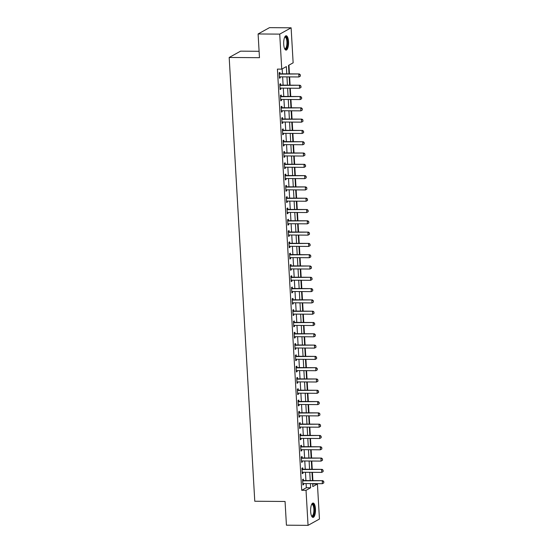 <?xml version="1.0" encoding="UTF-8"?>
<svg xmlns="http://www.w3.org/2000/svg" width="553" height="553" viewBox="0 0 553 553"><rect width="100%" height="100%" fill="white"/><g stroke="black" fill="none" stroke-linecap="round" stroke-linejoin="round"><path stroke-width="0.83" d="M310.655 511.546A7.175 2.433 -89.6 0 1 313.109 503.043A7.175 2.433 -89.6 0 1 315.459 508.891A7.175 2.433 -89.6 0 1 313.005 517.394A7.175 2.433 -89.6 0 1 310.655 511.546M283.717 44.268A7.175 2.433 -89.6 0 1 286.164 35.765A7.175 2.433 -89.6 0 1 288.514 41.606A7.175 2.433 -89.6 0 1 286.06 50.109A7.175 2.433 -89.6 0 1 283.717 44.268M259.101 51.291L240.576 51.159L229.184 57.471L254.774 501.246L285.058 501.467L286.426 525.191L308.056 525.35L306.03 490.324L310.655 487.767L310.413 483.605M229.184 57.471L259.468 57.685L258.099 33.961L269.491 27.65L291.12 27.809L293.138 62.828L288.521 65.385L289.012 73.874M312.673 484.221L313.081 483.626M312.908 480.598L312.424 472.324M312.251 469.303L311.774 461.029M311.602 458.008L311.125 449.727M310.952 446.706L310.475 438.432M310.302 435.411L309.825 427.137M309.645 424.11L309.168 415.835M308.996 412.815L308.519 404.54M308.346 401.513L307.869 393.238M307.696 390.218L307.219 381.943M307.039 378.923L306.562 370.648M306.39 367.621L305.913 359.346M305.74 356.326L305.263 348.051M305.09 345.024L304.613 336.749M304.433 333.729L303.956 325.454M303.784 322.434L303.307 314.152M303.134 311.132L302.657 302.857M302.484 299.837L302.007 291.562M301.827 288.535L301.35 280.26M301.178 277.24L300.701 268.965M300.528 265.938L300.051 257.663M299.878 254.643L299.401 246.368M299.221 243.348L298.744 235.073M298.572 232.046L298.095 223.771M297.922 220.751L297.445 212.476M297.272 209.449L296.795 201.174M296.622 198.154L296.138 189.879M295.966 186.859L295.489 178.578M295.316 175.557L294.839 167.282M294.666 164.262L294.189 155.987M294.016 152.96L293.539 144.686M293.36 141.665L292.883 133.391M292.71 130.37L292.233 122.089M292.06 119.068L291.583 110.794M291.41 107.773L290.933 99.499M290.754 96.471L290.277 88.197M290.104 85.176L289.627 76.902M289.454 73.874L288.949 65.15M313.102 483.986L317.429 484.013L319.447 519.039L308.056 525.35M286.786 73.86L286.364 66.581L281.747 69.139L277.419 69.111L301.71 490.297L306.327 487.739L306.086 483.571M305.913 480.55L305.436 472.276M305.263 469.255L304.786 460.981M304.606 457.953L304.129 449.679M303.956 446.658L303.479 438.384M303.307 435.356L302.83 427.082M302.657 424.061L302.18 415.787M302 412.766L301.523 404.485M301.35 401.464L300.873 393.19M300.701 390.169L300.224 381.895M300.051 378.867L299.574 370.593M299.394 367.572L298.917 359.298M298.744 356.27L298.267 347.996M298.095 344.975L297.618 336.701M297.445 333.68L296.968 325.406M296.788 322.378L296.311 314.104M296.138 311.083L295.661 302.809M295.489 299.781L295.012 291.507M294.839 288.486L294.362 280.212M294.189 277.191L293.705 268.91M293.532 265.889L293.055 257.615M292.883 254.594L292.406 246.32M292.233 243.292L291.756 235.018M291.583 231.997L291.106 223.723M290.926 220.702L290.449 212.421M290.277 209.4L289.8 201.126M289.627 198.105L289.15 189.831M288.977 186.803L288.5 178.529M288.32 175.508L287.843 167.234M287.671 164.206L287.194 155.932M287.021 152.911L286.544 144.637M286.371 141.616L285.894 133.335M285.714 130.314L285.237 122.04M285.065 119.019L284.588 110.745M284.415 107.717L283.938 99.443M283.765 96.422L283.288 88.148M283.108 85.127L282.631 76.846M282.459 73.826L282.175 68.904M279.991 73.749L279.915 72.395L279.147 72.816L279.459 78.243L280.226 77.814L280.171 76.832M280.648 85.044L280.565 83.69L279.797 84.118L280.108 89.538L280.876 89.116L280.82 88.127M281.297 96.34L281.214 94.985L280.447 95.413L280.758 100.84L281.532 100.411L281.47 99.429M281.947 107.641L281.871 106.287L281.097 106.715L281.415 112.135L282.182 111.706L282.127 110.724M282.597 118.936L282.521 117.582L281.754 118.01L282.065 123.437L282.832 123.008L282.777 122.019M283.247 130.238L283.171 128.884L282.403 129.305L282.714 134.732L283.482 134.303L283.426 133.321M283.903 141.533L283.82 140.179L283.053 140.607L283.364 146.027L284.138 145.605L284.076 144.616M284.553 152.828L284.477 151.481L283.703 151.902L284.021 157.328L284.788 156.9L284.733 155.918M285.203 164.13L285.127 162.776L284.36 163.204L284.671 168.624L285.438 168.202L285.383 167.213M285.853 175.425L285.777 174.071L285.009 174.499L285.32 179.925L286.088 179.497L286.032 178.515M286.509 186.727L286.426 185.373L285.659 185.794L285.97 191.22L286.744 190.792L286.682 189.81M287.159 198.022L287.083 196.668L286.309 197.096L286.627 202.516L287.394 202.094L287.339 201.105M287.809 209.324L287.733 207.969L286.966 208.391L287.277 213.817L288.044 213.389L287.989 212.407M288.459 220.619L288.383 219.264L287.615 219.693L287.926 225.112L288.694 224.691L288.638 223.702M289.115 231.914L289.032 230.56L288.265 230.988L288.576 236.414L289.35 235.986L289.288 235.004M289.765 243.216L289.689 241.861L288.915 242.29L289.226 247.709L290 247.281L289.945 246.299M290.415 254.511L290.339 253.156L289.565 253.585L289.883 259.011L290.65 258.583L290.595 257.594M291.065 265.813L290.989 264.458L290.221 264.88L290.532 270.306L291.3 269.878L291.244 268.896M291.721 277.108L291.638 275.753L290.871 276.182L291.182 281.601L291.956 281.18L291.894 280.191M292.371 288.403L292.295 287.055L291.521 287.477L291.832 292.903L292.606 292.475L292.551 291.493M293.021 299.705L292.945 298.35L292.171 298.779L292.489 304.198L293.256 303.77L293.201 302.788M293.671 311L293.595 309.645L292.827 310.074L293.138 315.5L293.906 315.072L293.85 314.09M294.327 322.302L294.244 320.947L293.477 321.369L293.788 326.795L294.555 326.367L294.5 325.385M294.977 333.597L294.901 332.242L294.127 332.671L294.438 338.09L295.212 337.669L295.157 336.68M295.627 344.899L295.551 343.544L294.777 343.966L295.095 349.392L295.862 348.964L295.807 347.982M296.277 356.194L296.201 354.839L295.433 355.268L295.744 360.687L296.512 360.266L296.456 359.277M296.933 367.489L296.85 366.134L296.083 366.563L296.394 371.989L297.161 371.561L297.106 370.579M297.583 378.791L297.5 377.436L296.733 377.865L297.044 383.284L297.818 382.856L297.756 381.874M298.233 390.086L298.157 388.731L297.383 389.16L297.701 394.579L298.468 394.158L298.413 393.169M298.883 401.388L298.807 400.033L298.039 400.455L298.35 405.881L299.118 405.453L299.062 404.471M299.532 412.683L299.456 411.328L298.689 411.757L299 417.176L299.767 416.755L299.712 415.766M300.189 423.978L300.106 422.63L299.339 423.052L299.65 428.478L300.424 428.05L300.362 427.068M300.839 435.28L300.763 433.925L299.989 434.354L300.307 439.773L301.074 439.345L301.019 438.363M301.489 446.575L301.413 445.22L300.645 445.649L300.956 451.075L301.724 450.647L301.668 449.665M302.138 457.877L302.062 456.522L301.295 456.944L301.606 462.37L302.373 461.942L302.318 460.96M302.795 469.172L302.712 467.817L301.945 468.246L302.256 473.665L303.03 473.244L302.968 472.255M303.445 480.467L303.369 479.119L302.595 479.541L302.906 484.967L303.68 484.539L303.625 483.557M258.099 33.961L279.728 34.12L291.12 27.809M301.71 490.297L306.03 490.324M281.747 69.139L279.728 34.12M310.24 480.585L309.763 472.303M309.583 469.283L309.106 461.008M308.933 457.988L308.456 449.713M308.284 446.686L307.807 438.411M307.634 435.391L307.157 427.116M306.977 424.096L306.5 415.815M306.327 412.794L305.85 404.52M305.678 401.499L305.201 393.224M305.028 390.197L304.551 381.923M304.371 378.902L303.894 370.628M303.721 367.6L303.244 359.326M303.072 356.305L302.595 348.031M302.422 345.01L301.945 336.729M301.772 333.708L301.288 325.434M301.115 322.413L300.638 314.139M300.466 311.111L299.989 302.837M299.816 299.816L299.339 291.542M299.166 288.521L298.689 280.24M298.509 277.219L298.032 268.945M297.86 265.924L297.383 257.65M297.21 254.622L296.733 246.348M296.56 243.327L296.083 235.053M295.903 232.025L295.426 223.751M295.254 220.73L294.777 212.456M294.604 209.435L294.127 201.154M293.954 198.133L293.477 189.859M293.297 186.838L292.82 178.564M292.648 175.536L292.171 167.262M291.998 164.241L291.521 155.967M291.348 152.946L290.871 144.665M290.691 141.644L290.214 133.37M290.042 130.349L289.565 122.075M289.392 119.047L288.915 110.773M288.742 107.752L288.265 99.478M288.085 96.45L287.608 88.176M287.436 85.155L286.959 76.881M312.639 483.619L312.804 486.571L317.429 484.013M289.184 76.895L289.661 85.169M289.834 88.197L290.311 96.471M290.491 99.492L290.968 107.766M291.141 110.787L291.618 119.068M291.79 122.089L292.267 130.363M292.44 133.384L292.917 141.658M293.097 144.686L293.574 152.96M293.747 155.981L294.224 164.255M294.396 167.282L294.873 175.557M295.046 178.578L295.523 186.852M295.696 189.873L296.18 198.154M296.353 201.174L296.83 209.449M297.002 212.47L297.479 220.744M297.652 223.771L298.129 232.046M298.302 235.066L298.779 243.341M298.959 246.362L299.436 254.643M299.608 257.663L300.085 265.938M300.258 268.958L300.735 277.233M300.908 280.26L301.385 288.535M301.565 291.555L302.042 299.83M302.214 302.857L302.691 311.132M302.864 314.152L303.341 322.427M303.514 325.447L303.991 333.729M304.171 336.749L304.648 345.024M304.821 348.044L305.297 356.319M305.47 359.346L305.947 367.621M306.12 370.641L306.597 378.916M306.777 381.936L307.254 390.218M307.427 393.238L307.903 401.513M308.076 404.533L308.553 412.808M308.726 415.835L309.203 424.11M309.383 427.13L309.86 435.405M310.033 438.432L310.51 446.706M310.682 449.727L311.159 458.002M311.332 461.022L311.809 469.303M311.982 472.324L312.466 480.598M306.327 487.739L310.655 487.767M279.431 77.807L280.226 77.814M280.081 89.109L280.876 89.116M280.737 100.404L281.532 100.411M281.387 111.706L282.182 111.706M282.037 123.001L282.832 123.008M282.687 134.296L283.482 134.303M283.343 145.598L284.138 145.605M283.993 156.893L284.788 156.9M284.643 168.195L285.438 168.202M285.293 179.49L286.088 179.497M285.949 190.785L286.744 190.792M286.599 202.087L287.394 202.094M287.249 213.382L288.044 213.389M287.899 224.684L288.694 224.691M288.555 235.979L289.35 235.986M289.205 247.281L290 247.281M289.855 258.576L290.65 258.583M290.505 269.871L291.3 269.878M291.161 281.173L291.956 281.18M291.811 292.468L292.606 292.475M292.461 303.77L293.256 303.77M293.111 315.065L293.906 315.072M293.767 326.36L294.555 326.367M294.417 337.662L295.212 337.669M295.067 348.957L295.862 348.964M295.717 360.259L296.512 360.266M296.367 371.554L297.161 371.561M297.023 382.856L297.818 382.856M297.673 394.151L298.468 394.158M298.323 405.446L299.118 405.453M298.973 416.748L299.767 416.755M299.629 428.043L300.424 428.05M300.279 439.345L301.074 439.345M300.929 450.64L301.724 450.647M301.579 461.935L302.373 461.942M302.235 473.237L303.03 473.244M302.885 484.532L303.68 484.539M300.362 76.12L300.286 74.766L300.362 76.12L298.952 76.964L279.922 76.832A0.919 0.85 -119 0 0 279.659 76.867L279.383 76.964M279.21 73.978L279.5 74.074A0.919 0.85 -119 0 0 279.763 74.116L299.353 73.95L300.286 74.766M279.182 73.48L280.053 73.763A0.919 0.85 -119 0 0 280.316 73.812L299.353 73.95M300.272 76.169L298.952 76.964L298.8 74.254L300.189 74.814M301.012 87.415L300.936 86.061L301.012 87.415L299.602 88.266L280.571 88.127A0.919 0.85 -119 0 0 280.309 88.169L280.032 88.259M279.866 85.273L280.15 85.369A0.919 0.85 -119 0 0 280.412 85.418L300.002 85.245L300.936 86.061M279.832 84.775L280.703 85.065A0.919 0.85 -119 0 0 280.972 85.107L300.002 85.245M300.922 87.471L299.602 88.266L299.45 85.556L300.846 86.109M301.668 98.717L301.585 97.356L301.668 98.717L300.258 99.561L281.221 99.422A0.919 0.85 -119 0 0 280.965 99.464L280.689 99.554M280.516 96.575L280.8 96.671A0.919 0.85 -119 0 0 281.069 96.713L300.652 96.547L301.585 97.356M280.489 96.07L281.353 96.36A0.919 0.85 -119 0 0 281.622 96.409L300.652 96.547M301.572 98.766L300.258 99.561L300.099 96.851L301.496 97.411M302.318 110.012L302.235 108.658L302.318 110.012L300.908 110.863L281.871 110.724A0.919 0.85 -119 0 0 281.615 110.766L281.339 110.856M281.166 107.87L281.456 107.966A0.919 0.85 -119 0 0 281.719 108.015L301.309 107.842L302.235 108.658M281.138 107.372L282.009 107.662A0.919 0.85 -119 0 0 282.272 107.704L301.309 107.842M302.221 110.061L300.908 110.863L300.749 108.146L302.145 108.706M302.968 121.307L302.892 119.953L302.968 121.307L301.558 122.158L282.528 122.019A0.919 0.85 -119 0 0 282.265 122.061L281.989 122.151M281.816 119.172L282.106 119.268A0.919 0.85 -119 0 0 282.369 119.31L301.959 119.137L302.892 119.953M281.788 118.667L282.659 118.957A0.919 0.85 -119 0 0 282.922 119.006L301.959 119.137M302.878 121.363L301.558 122.158L301.406 119.448L302.795 120.008M284.733 37.106A6.207 2.108 -89.6 0 1 286.157 37.072A6.207 2.108 -89.6 0 1 287.401 44.987A6.207 2.108 -89.6 0 1 284.691 48.795A6.207 2.108 -89.6 0 1 284.65 48.754M284.567 48.567A5.751 1.949 90.4 0 0 284.947 48.678A5.751 1.949 90.4 0 0 286.91 43.901A5.751 1.949 90.4 0 0 285.673 37.507A5.751 1.949 90.4 0 0 285.03 37.182A5.751 1.949 90.4 0 0 284.65 37.286M285.666 50.012A7.127 2.419 90.4 0 0 287.823 43.715A7.127 2.419 90.4 0 0 286.267 36.208A7.127 2.419 90.4 0 0 285.763 35.855M311.678 504.384A6.207 2.108 -89.6 0 1 314.443 509.064A6.207 2.108 -89.6 0 1 313.696 514.961A6.207 2.108 -89.6 0 1 311.595 516.032M311.512 515.845A5.751 1.949 90.4 0 0 311.892 515.956A5.751 1.949 90.4 0 0 313.855 509.147A5.751 1.949 90.4 0 0 311.975 504.46A5.751 1.949 90.4 0 0 311.595 504.571M312.604 517.29A7.127 2.419 90.4 0 0 314.754 508.891A7.127 2.419 90.4 0 0 312.708 503.14M303.618 132.609L303.542 131.255L303.618 132.609L302.208 133.46L283.177 133.321A0.919 0.85 -119 0 0 282.915 133.363L282.638 133.453M282.465 130.467L282.756 130.563A0.919 0.85 -119 0 0 283.018 130.605L302.609 130.439L303.542 131.255M282.438 129.969L283.309 130.259A0.919 0.85 -119 0 0 283.571 130.301L302.609 130.439M303.528 132.658L302.208 133.46L302.056 130.743L303.452 131.303M304.274 143.904L304.191 142.55L304.274 143.904L302.864 144.755L283.827 144.616A0.919 0.85 -119 0 0 283.571 144.658L283.295 144.748M283.122 141.768L283.406 141.858A0.919 0.85 -119 0 0 283.675 141.907L303.258 141.734L304.191 142.55M283.095 141.264L283.959 141.554A0.919 0.85 -119 0 0 284.228 141.596L303.258 141.734M304.178 143.96L302.864 144.755L302.705 142.045L304.102 142.598M304.924 155.206L304.841 153.845L304.924 155.206L303.514 156.05L284.477 155.911A0.919 0.85 -119 0 0 284.221 155.953L283.945 156.05M283.772 153.063L284.062 153.16A0.919 0.85 -119 0 0 284.325 153.202L303.908 153.036L304.841 153.845M283.744 152.559L284.615 152.849A0.919 0.85 -119 0 0 284.878 152.898L303.908 153.036M304.827 155.255L303.514 156.05L303.355 153.34L304.751 153.9M305.574 166.501L305.498 165.147L305.574 166.501L304.164 167.352L285.134 167.213A0.919 0.85 -119 0 0 284.871 167.255L284.595 167.345M284.422 164.359L284.712 164.455A0.919 0.85 -119 0 0 284.975 164.504L304.565 164.331L305.498 165.147M284.394 163.861L285.265 164.151A0.919 0.85 -119 0 0 285.528 164.193L304.565 164.331M305.484 166.55L304.164 167.352L304.012 164.642L305.401 165.195M306.224 177.796L306.148 176.442L306.224 177.796L304.814 178.647L285.783 178.508A0.919 0.85 -119 0 0 285.521 178.55L285.244 178.64M285.072 175.66L285.362 175.757A0.919 0.85 -119 0 0 285.625 175.799L305.215 175.633L306.148 176.442M285.044 175.156L285.915 175.446A0.919 0.85 -119 0 0 286.178 175.495L305.215 175.633M306.134 177.852L304.814 178.647L304.662 175.937L306.058 176.497M306.874 189.098L306.797 187.744L306.874 189.098L305.47 189.949L286.433 189.81A0.919 0.85 -119 0 0 286.178 189.852L285.901 189.942M285.728 186.955L286.012 187.052A0.919 0.85 -119 0 0 286.281 187.094L305.864 186.928L306.797 187.744M285.701 186.458L286.565 186.748A0.919 0.85 -119 0 0 286.834 186.79L305.864 186.928M306.784 189.147L305.47 189.949L305.311 187.232L306.708 187.792M307.53 200.393L307.447 199.039L307.53 200.393L306.12 201.244L287.083 201.105A0.919 0.85 -119 0 0 286.827 201.147L286.551 201.237M286.378 198.257L286.661 198.347A0.919 0.85 -119 0 0 286.931 198.396L306.514 198.223L307.447 199.039M286.35 197.753L287.221 198.043A0.919 0.85 -119 0 0 287.484 198.085L306.514 198.223M307.433 200.449L306.12 201.244L305.961 198.534L307.357 199.094M308.18 211.695L308.104 210.34L308.18 211.695L306.77 212.539L287.74 212.407A0.919 0.85 -119 0 0 287.477 212.442L287.201 212.539M287.028 209.552L287.318 209.649A0.919 0.85 -119 0 0 287.581 209.691L307.171 209.525L308.104 210.34M287 209.055L287.871 209.338A0.919 0.85 -119 0 0 288.134 209.387L307.171 209.525M308.09 211.744L306.77 212.539L306.618 209.829L308.007 210.389M308.83 222.99L308.754 221.635L308.83 222.99L307.42 223.841L288.389 223.702A0.919 0.85 -119 0 0 288.127 223.744L287.85 223.834M287.678 220.847L287.968 220.944A0.919 0.85 -119 0 0 288.231 220.993L307.821 220.82L308.754 221.635M287.65 220.35L288.521 220.64A0.919 0.85 -119 0 0 288.784 220.682L307.821 220.82M308.74 223.039L307.42 223.841L307.268 221.131L308.664 221.684M309.48 234.285L309.404 232.931L309.48 234.285L308.076 235.136L289.039 234.997A0.919 0.85 -119 0 0 288.784 235.039L288.507 235.129M288.334 232.149L288.618 232.246A0.919 0.85 -119 0 0 288.88 232.288L308.47 232.122L309.404 232.931M288.3 231.645L289.171 231.935A0.919 0.85 -119 0 0 289.44 231.984L308.47 232.122M309.39 234.341L308.076 235.136L307.917 232.426L309.314 232.986M310.136 245.587L310.053 244.232L310.136 245.587L308.726 246.438L289.689 246.299A0.919 0.85 -119 0 0 289.433 246.341L289.157 246.431M288.984 243.444L289.267 243.541A0.919 0.85 -119 0 0 289.537 243.59L309.12 243.417L310.053 244.232M288.956 242.947L289.827 243.237A0.919 0.85 -119 0 0 290.09 243.279L309.12 243.417M310.039 245.636L308.726 246.438L308.567 243.721L309.963 244.281M310.786 256.882L310.71 255.527L310.786 256.882L309.376 257.733L290.346 257.594A0.919 0.85 -119 0 0 290.083 257.636L289.807 257.726M289.634 254.746L289.924 254.843A0.919 0.85 -119 0 0 290.187 254.885L309.777 254.712L310.71 255.527M289.606 254.242L290.477 254.532A0.919 0.85 -119 0 0 290.74 254.58L309.777 254.712M310.696 256.938L309.376 257.733L309.217 255.023L310.613 255.583M311.436 268.184L311.36 266.829L311.436 268.184L310.026 269.034L290.996 268.896A0.919 0.85 -119 0 0 290.733 268.931L290.456 269.028M290.284 266.041L290.574 266.138A0.919 0.85 -119 0 0 290.837 266.18L310.427 266.014L311.36 266.829M290.256 265.544L291.127 265.834A0.919 0.85 -119 0 0 291.39 265.875L310.427 266.014M311.346 268.233L310.026 269.034L309.874 266.318L311.263 266.878M312.086 279.479L312.01 278.124L312.086 279.479L310.682 280.33L291.645 280.191A0.919 0.85 -119 0 0 291.383 280.233L291.113 280.323M290.94 277.343L291.224 277.433A0.919 0.85 -119 0 0 291.486 277.482L311.076 277.309L312.01 278.124M290.906 276.839L291.777 277.129A0.919 0.85 -119 0 0 292.046 277.171L311.076 277.309M311.996 279.535L310.682 280.33L310.523 277.62L311.92 278.173M312.742 290.781L312.659 289.419L312.742 290.781L311.332 291.625L292.295 291.486A0.919 0.85 -119 0 0 292.039 291.528L291.763 291.625M291.59 288.638L291.873 288.735A0.919 0.85 -119 0 0 292.143 288.777L311.726 288.611L312.659 289.419M291.562 288.134L292.433 288.424A0.919 0.85 -119 0 0 292.696 288.472L311.726 288.611M312.645 290.83L311.332 291.625L311.173 288.915L312.569 289.475M313.392 302.076L313.316 300.721L313.392 302.076L311.982 302.926L292.952 302.788A0.919 0.85 -119 0 0 292.689 302.83L292.413 302.92M292.24 299.933L292.53 300.03A0.919 0.85 -119 0 0 292.793 300.079L312.383 299.906L313.316 300.721M292.212 299.436L293.083 299.726A0.919 0.85 -119 0 0 293.346 299.767L312.383 299.906M313.302 302.125L311.982 302.926L311.823 300.217L313.219 300.77M314.042 313.371L313.966 312.016L314.042 313.371L312.632 314.222L293.602 314.083A0.919 0.85 -119 0 0 293.339 314.125L293.062 314.215M292.89 311.235L293.18 311.332A0.919 0.85 -119 0 0 293.443 311.374L313.033 311.208L313.966 312.016M292.862 310.731L293.733 311.021A0.919 0.85 -119 0 0 293.996 311.069L313.033 311.208M313.952 313.427L312.632 314.222L312.48 311.512L313.869 312.072M314.692 324.673L314.616 323.318L314.692 324.673L313.288 325.523L294.251 325.385A0.919 0.85 -119 0 0 293.989 325.427L293.712 325.517M293.546 322.53L293.83 322.627A0.919 0.85 -119 0 0 294.092 322.669L313.682 322.503L314.616 323.318M293.512 322.033L294.383 322.323A0.919 0.85 -119 0 0 294.652 322.364L313.682 322.503M314.602 324.722L313.288 325.523L313.129 322.807L314.526 323.367M315.348 335.968L315.265 334.613L315.348 335.968L313.938 336.818L294.901 336.68A0.919 0.85 -119 0 0 294.645 336.722L294.369 336.812M294.196 333.832L294.479 333.922A0.919 0.85 -119 0 0 294.749 333.971L314.332 333.798L315.265 334.613M294.168 333.328L295.039 333.618A0.919 0.85 -119 0 0 295.302 333.659L314.332 333.798M315.251 336.024L313.938 336.818L313.779 334.109L315.175 334.669M315.998 347.27L315.922 345.915L315.998 347.27L314.588 348.114L295.551 347.982A0.919 0.85 -119 0 0 295.295 348.017L295.019 348.114M294.846 345.127L295.136 345.224A0.919 0.85 -119 0 0 295.399 345.266L314.989 345.1L315.922 345.915M294.818 344.623L295.689 344.913A0.919 0.85 -119 0 0 295.952 344.961L314.989 345.1M315.901 347.319L314.588 348.114L314.429 345.404L315.825 345.964M316.648 358.565L316.572 357.21L316.648 358.565L315.238 359.415L296.208 359.277A0.919 0.85 -119 0 0 295.945 359.319L295.668 359.409M295.496 356.422L295.786 356.519A0.919 0.85 -119 0 0 296.049 356.567L315.639 356.395L316.572 357.21M295.468 355.925L296.339 356.215A0.919 0.85 -119 0 0 296.602 356.256L315.639 356.395M316.558 358.614L315.238 359.415L315.086 356.706L316.475 357.259M317.298 369.86L317.222 368.505L317.298 369.86L315.887 370.71L296.857 370.572A0.919 0.85 -119 0 0 296.595 370.614L296.318 370.704M296.152 367.724L296.436 367.821A0.919 0.85 -119 0 0 296.698 367.863L316.288 367.697L317.222 368.505M296.118 367.22L296.989 367.51A0.919 0.85 -119 0 0 297.258 367.558L316.288 367.697M317.208 369.916L315.887 370.71L315.735 368.001L317.132 368.561M317.954 381.162L317.871 379.807L317.954 381.162L316.544 382.012L297.507 381.874A0.919 0.85 -119 0 0 297.251 381.916L296.975 382.005M296.802 379.019L297.085 379.116A0.919 0.85 -119 0 0 297.355 379.164L316.938 378.992L317.871 379.807M296.774 378.522L297.638 378.812A0.919 0.85 -119 0 0 297.908 378.853L316.938 378.992M317.857 381.211L316.544 382.012L316.385 379.296L317.781 379.856M318.604 392.457L318.521 391.102L318.604 392.457L317.194 393.307L298.157 393.169A0.919 0.85 -119 0 0 297.901 393.211L297.625 393.301M297.452 390.321L297.742 390.411A0.919 0.85 -119 0 0 298.005 390.459L317.595 390.287L318.521 391.102M297.424 389.817L298.295 390.107A0.919 0.85 -119 0 0 298.558 390.155L317.595 390.287M318.507 392.512L317.194 393.307L317.035 390.598L318.431 391.158M319.254 403.759L319.178 402.404L319.254 403.759L317.844 404.609L298.814 404.471A0.919 0.85 -119 0 0 298.551 404.506L298.274 404.602M298.102 401.616L298.392 401.713A0.919 0.85 -119 0 0 298.655 401.755L318.245 401.589L319.178 402.404M298.074 401.119L298.945 401.402A0.919 0.85 -119 0 0 299.208 401.45L318.245 401.589M319.164 403.808L317.844 404.609L317.692 401.893L319.081 402.453M319.904 415.054L319.828 413.699L319.904 415.054L318.493 415.904L299.463 415.766A0.919 0.85 -119 0 0 299.201 415.808L298.924 415.897M298.751 412.911L299.042 413.008A0.919 0.85 -119 0 0 299.304 413.056L318.894 412.884L319.828 413.699M298.724 412.414L299.595 412.704A0.919 0.85 -119 0 0 299.857 412.745L318.894 412.884M319.814 415.109L318.493 415.904L318.341 413.195L319.738 413.748M320.56 426.356L320.477 424.994L320.56 426.356L319.15 427.199L300.113 427.061A0.919 0.85 -119 0 0 299.857 427.103L299.581 427.199M299.408 424.213L299.691 424.31A0.919 0.85 -119 0 0 299.961 424.351L319.544 424.186L320.477 424.994M299.38 423.709L300.244 423.999A0.919 0.85 -119 0 0 300.514 424.047L319.544 424.186M320.464 426.404L319.15 427.199L318.991 424.49L320.387 425.05M321.21 437.651L321.127 436.296L321.21 437.651L319.8 438.501L300.763 438.363A0.919 0.85 -119 0 0 300.507 438.405L300.231 438.494M300.058 435.508L300.341 435.605A0.919 0.85 -119 0 0 300.611 435.653L320.194 435.481L321.127 436.296M300.03 435.011L300.901 435.301A0.919 0.85 -119 0 0 301.164 435.342L320.194 435.481M321.113 437.7L319.8 438.501L319.641 435.792L321.037 436.345M321.86 448.946L321.784 447.591L321.86 448.946L320.45 449.796L301.42 449.658A0.919 0.85 -119 0 0 301.157 449.7L300.88 449.789M300.708 446.81L300.998 446.907A0.919 0.85 -119 0 0 301.261 446.948L320.851 446.783L321.784 447.591M300.68 446.306L301.551 446.596A0.919 0.85 -119 0 0 301.814 446.644L320.851 446.783M321.77 449.001L320.45 449.796L320.298 447.087L321.687 447.647M322.51 460.248L322.434 458.893L322.51 460.248L321.099 461.098L302.069 460.96A0.919 0.85 -119 0 0 301.807 461.002L301.53 461.091M301.357 458.105L301.648 458.202A0.919 0.85 -119 0 0 301.91 458.243L321.5 458.078L322.434 458.893M301.33 457.608L302.201 457.898A0.919 0.85 -119 0 0 302.463 457.939L321.5 458.078M322.42 460.296L321.099 461.098L320.947 458.382L322.344 458.942M323.159 471.543L323.083 470.188L323.159 471.543L321.756 472.393L302.719 472.255A0.919 0.85 -119 0 0 302.463 472.297L302.187 472.386M302.014 469.407L302.297 469.497A0.919 0.85 -119 0 0 302.567 469.545L322.15 469.373L323.083 470.188M301.986 468.903L302.85 469.193A0.919 0.85 -119 0 0 303.12 469.234L322.15 469.373M323.07 471.598L321.756 472.393L321.597 469.684L322.993 470.237M323.816 482.845L323.733 481.483L323.816 482.845L322.406 483.688L303.369 483.55A0.919 0.85 -119 0 0 303.113 483.592L302.837 483.688M302.664 480.702L302.947 480.799A0.919 0.85 -119 0 0 303.217 480.84L322.8 480.675L323.733 481.483M302.636 480.198L303.507 480.488A0.919 0.85 -119 0 0 303.77 480.536L322.8 480.675M323.719 482.893L322.406 483.688L322.247 480.979L323.643 481.539M279.763 74.116L280.316 73.812M279.5 74.074L280.053 73.763M280.412 85.418L280.972 85.107M280.15 85.369L280.703 85.065M281.069 96.713L281.622 96.409M280.8 96.671L281.353 96.36M281.719 108.015L282.272 107.704M281.456 107.966L282.009 107.662M282.369 119.31L282.922 119.006M282.106 119.268L282.659 118.957M283.018 130.605L283.571 130.301M282.756 130.563L283.309 130.259M283.675 141.907L284.228 141.596M283.406 141.858L283.959 141.554M284.325 153.202L284.878 152.898M284.062 153.16L284.615 152.849M284.975 164.504L285.528 164.193M284.712 164.455L285.265 164.151M285.625 175.799L286.178 175.495M285.362 175.757L285.915 175.446M286.281 187.094L286.834 186.79M286.012 187.052L286.565 186.748M286.931 198.396L287.484 198.085M286.661 198.347L287.221 198.043M287.581 209.691L288.134 209.387M287.318 209.649L287.871 209.338M288.231 220.993L288.784 220.682M287.968 220.944L288.521 220.64M288.88 232.288L289.44 231.984M288.618 232.246L289.171 231.935M289.537 243.59L290.09 243.279M289.267 243.541L289.827 243.237M290.187 254.885L290.74 254.58M289.924 254.843L290.477 254.532M290.837 266.18L291.39 265.875M290.574 266.138L291.127 265.834M291.486 277.482L292.046 277.171M291.224 277.433L291.777 277.129M292.143 288.777L292.696 288.472M291.873 288.735L292.433 288.424M292.793 300.079L293.346 299.767M292.53 300.03L293.083 299.726M293.443 311.374L293.996 311.069M293.18 311.332L293.733 311.021M294.092 322.669L294.652 322.364M293.83 322.627L294.383 322.323M294.749 333.971L295.302 333.659M294.479 333.922L295.039 333.618M295.399 345.266L295.952 344.961M295.136 345.224L295.689 344.913M296.049 356.567L296.602 356.256M295.786 356.519L296.339 356.215M296.698 367.863L297.258 367.558M296.436 367.821L296.989 367.51M297.355 379.164L297.908 378.853M297.085 379.116L297.638 378.812M298.005 390.459L298.558 390.155M297.742 390.411L298.295 390.107M298.655 401.755L299.208 401.45M298.392 401.713L298.945 401.402M299.304 413.056L299.857 412.745M299.042 413.008L299.595 412.704M299.961 424.351L300.514 424.047M299.691 424.31L300.244 423.999M300.611 435.653L301.164 435.342M300.341 435.605L300.901 435.301M301.261 446.948L301.814 446.644M300.998 446.907L301.551 446.596M301.91 458.243L302.463 457.939M301.648 458.202L302.201 457.898M302.567 469.545L303.12 469.234M302.297 469.497L302.85 469.193M303.217 480.84L303.77 480.536M302.947 480.799L303.507 480.488"/></g></svg>
